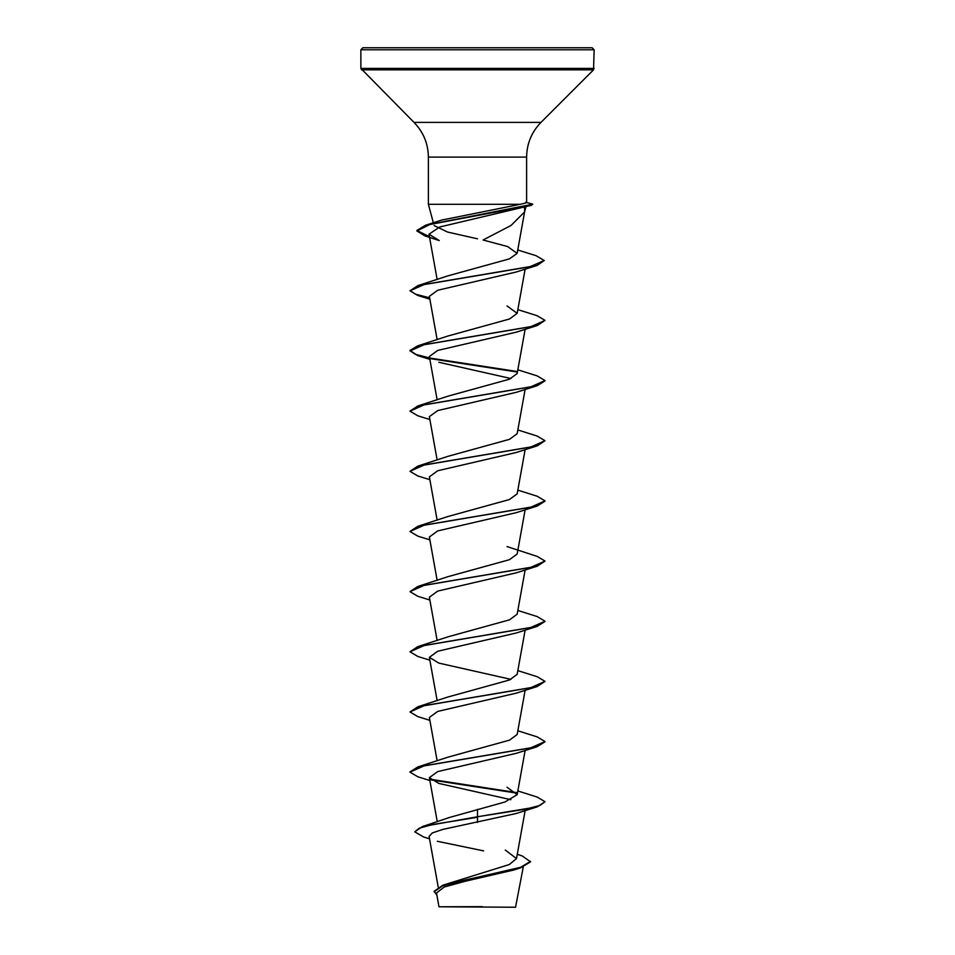 <?xml version="1.0" encoding="UTF-8"?>
<svg xmlns="http://www.w3.org/2000/svg" width="955" height="955" viewBox="0 0 955 955"><rect width="100%" height="100%" fill="white"/><g stroke="black" fill="none" stroke-linecap="round" stroke-linejoin="round"><path stroke-width="1.43" d="M517.276 854.307L522.278 855.978L530.538 861.828L520.666 867.809L514.16 869.921L465.431 881.214L444.075 887.064L436.519 893.056L438.966 906.773L515.557 907.25L523.268 866.925M474.623 906.808L438.99 906.773L482.347 906.653M477.5 47.75L592.124 47.75L594.141 49.779L360.859 49.779L362.876 47.75L477.5 47.75M525.047 206.34C526.515 206.352 526.312 206.65 524.426 207.235L524.713 211.246L517.144 253.373L507.63 246.569L483.075 240.003L511.032 225.476L524.558 211.962M477.5 238.81L447.537 232.041L434.083 225.547M429.44 236.673L416.893 230.453L425.679 225.201L441.64 220.092L520.272 204.298L428.389 204.298L428.389 157.109L526.611 157.109C526.814 143.632 531.613 132.053 540.996 122.383L593.556 69.834L594.141 49.779M525.584 202.4C527.936 202.412 526.157 203.045 520.272 204.298M530.538 861.326L520.75 867.283L442.977 885.178L509.194 864.585L516.5 858.605L505.291 850.046M477.5 809.303L477.5 816.752L422.408 826.588L449.244 817.54L504.956 801.985L517.168 794.667L507.021 787.242M409.993 771.879L417.813 766.972L447.979 757.16L509.504 740.161L517.168 734.502L525.131 690.274M429.869 720.357L417.813 716.62L409.97 711.964L417.813 706.807L447.979 696.995L509.457 680.008L517.168 674.337L525.131 630.109M429.869 660.192L417.813 656.455L409.97 651.799L417.813 646.642L447.99 636.83L509.493 619.831L517.168 614.172L525.131 569.944M429.869 600.027L417.813 596.29L409.97 591.634L417.813 586.477L447.979 576.665L509.481 559.678L517.168 554.007L525.131 509.779M429.869 539.862L417.813 536.125L409.97 531.469L417.813 526.312L447.979 516.5L509.469 499.513L517.168 493.842L525.131 449.614M429.869 479.697L417.813 475.96L409.97 471.304L417.813 466.147L447.979 456.335L509.493 439.336L517.168 433.677L525.131 389.449M429.869 419.532L417.813 415.795L409.97 411.139L417.813 405.982L447.979 396.17L509.445 379.195L517.168 373.512L525.131 329.284M429.869 359.367L417.813 355.63L409.97 350.473L417.813 345.817L447.979 336.005L509.493 319.006L517.168 313.347L507.021 305.922M429.869 299.202L417.813 295.465L409.97 290.809L417.813 285.652L447.979 275.84L509.445 258.865L517.144 253.373M531.326 205.325L439.706 226.992L428.998 234.226L439.24 240.565L424.903 235.897L416.893 230.955L429.798 224.544L531.326 205.325L532.639 204.131L526.468 202.472M409.97 290.809L424.307 284.459L537.188 265.383L516.189 272.02L437.688 290.26L429.356 296.337L437.151 339.717M409.97 350.974L424.307 344.624L537.188 325.548L516.201 332.185L437.712 350.425L429.356 356.502L437.151 399.882M438.811 362.267L510.949 378.55M516.189 392.35L437.736 410.578L429.356 416.667L437.151 460.047M409.97 471.304L424.307 464.954L537.188 445.878L516.201 452.515L437.712 470.755L429.356 476.832L437.151 520.212M409.97 531.469L424.307 525.119L537.188 506.043L516.189 512.68L437.677 530.932L429.356 536.996L437.151 580.377M409.97 591.634L424.307 585.284L537.188 566.208L516.189 572.845L437.712 591.085L429.356 597.162L437.151 640.542M516.189 633.01L437.748 651.238L429.356 657.327L438.811 663.092L510.949 679.375M409.97 711.964L424.307 705.614L537.188 686.538L516.201 693.175L437.712 711.415L429.356 717.491L437.151 760.872M516.189 753.34L437.677 771.592L429.356 777.657L438.799 783.422L510.949 799.705M537.188 806.868L545.03 801.711L539.885 805.471L525.25 809.231L477.5 816.752L537.188 806.868L516.201 813.505L442.69 829.441L432.317 832.939L429.093 836.425L438.226 887.159M437.295 841.271L483.6 850.881M422.408 826.588L414.757 831.817L423.554 836.986L429.535 838.824M442.977 885.178L434.155 891.278L436.889 895.205M477.5 822.434L477.5 817.253L432.567 824.535L419.317 828.176L414.757 831.817M520.666 867.809L465.873 879.794L442.69 885.786L434.155 891.779M498.403 47.75L494.702 47.75M492.314 47.75L490.977 47.75M460.298 47.75L456.597 47.75M545.03 801.711L537.188 797.055L517.849 790.955M516.607 792.578L430.311 779.256M417.813 766.972L530.694 747.896L545.03 741.546L537.188 736.89L517.849 730.79M417.813 706.807L530.694 687.731L545.03 681.381L537.188 676.725L517.849 670.625M417.813 646.642L530.694 627.566L545.03 621.216L537.188 616.56L517.849 610.46M417.813 586.477L530.694 567.401L545.03 561.051L537.188 556.395L507.021 546.582M417.813 526.312L530.694 507.236L545.03 500.886L537.188 496.23L517.849 490.13M417.813 466.147L530.694 447.071L545.03 440.721L537.188 436.065L517.849 429.965M417.813 405.982L530.694 386.906L545.03 380.556L537.188 375.9L517.849 369.8M516.607 371.423L430.323 358.113M429.619 357.97L415.413 354.341L409.993 350.724M417.813 345.817L530.694 326.741L545.03 320.391L537.188 315.735L517.849 309.635M429.619 297.805L415.413 294.176L409.993 290.559M417.813 285.652L529.774 266.791L544.243 260.5L536.018 255.677L517.753 249.983M425.679 225.201L532.795 204.227M516.942 793.139L431.087 779.913M429.869 780.522L417.813 776.785L409.97 772.129L424.307 765.779L537.188 746.703L545.007 741.796M537.188 686.538L545.03 681.381M409.97 651.799L424.307 645.449L537.188 626.373L545.007 621.466M537.188 566.208L545.03 561.051M537.188 506.043L545.007 501.136M537.188 445.878L545.03 440.721M409.97 411.139L424.307 404.789L537.188 385.713L545.007 380.806M516.942 371.984L431.099 358.758M537.188 325.548L545.03 320.391M537.188 265.383L544.243 260.5M429.535 237.198L424.903 235.897M428.389 157.109C428.186 143.632 423.387 132.053 414.004 122.383L360.859 68.402L594.141 68.402M361.444 69.834L593.556 69.834M414.004 122.383L540.996 122.383M524.653 211.604L525.942 206.829M433.343 222.802L428.389 204.298M526.611 202.567L526.611 157.109M516.5 858.605L525.131 810.604M437.283 821.778L429.356 777.657M517.18 794.667L525.131 750.439M437.151 700.707L429.356 657.327M517.18 313.347L525.131 269.119M437.151 279.552L428.998 234.238M360.859 68.402L360.859 49.779M516.189 392.362L537.188 385.713M516.189 633.022L537.188 626.373M516.189 753.352L537.188 746.703"/></g></svg>
